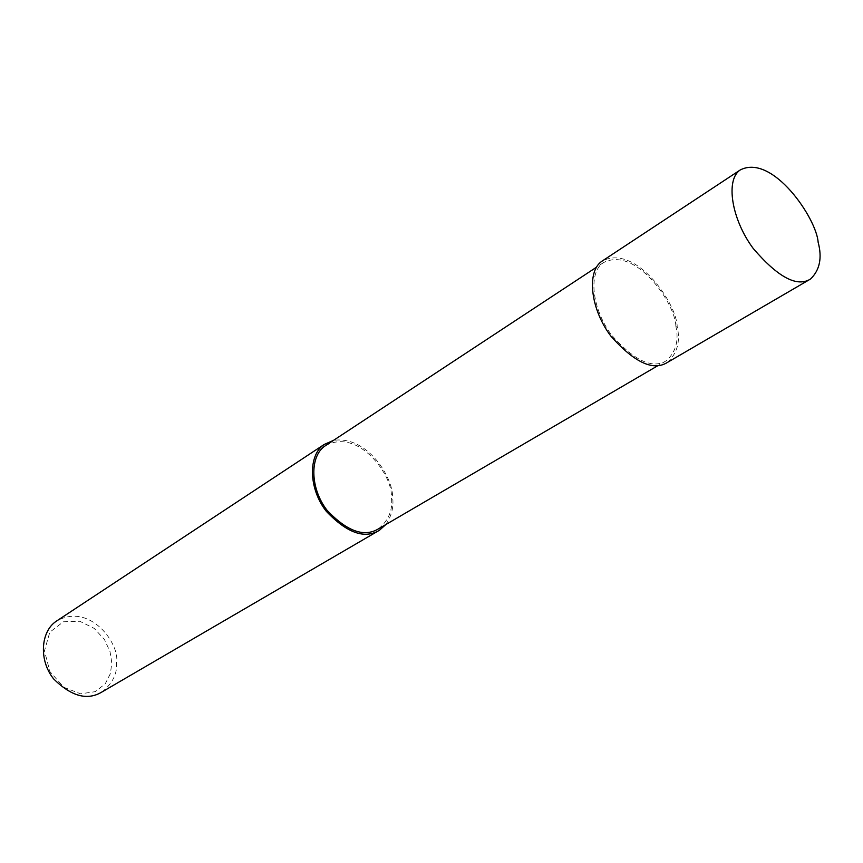 <?xml version="1.0" encoding="UTF-8"?>
<svg xmlns="http://www.w3.org/2000/svg" width="863" height="863" viewBox="0 0 863 863"><rect width="100%" height="100%" fill="white"/><g stroke="black" fill="none" stroke-linecap="round" stroke-linejoin="round"><path stroke-width="0.65" stroke-dasharray="4.32 3.24" d="M667.315 362.492C677.261 353.452 680.551 341.489 677.185 326.613C677.013 303.808 635.653 243.183 602.018 261.155M675.826 326.106C675.675 304.056 635.686 245.448 603.183 262.794C588.091 272.535 591.824 308.954 611.705 335.222C634.402 360.788 652.611 369.299 666.301 360.745C675.891 352.018 679.073 340.475 675.826 326.106L677.185 326.613M378.652 528.749C388.965 520.076 393.183 509.386 391.306 496.667C393.248 476.7 358.814 427.088 325.222 445.826M385.804 524.564C391.629 516.02 393.895 506.829 392.611 497.012C393.043 478.016 367.854 435.448 333.517 440.367M101.942 691.986C112.568 683.528 117.454 673.625 116.57 662.288C119.957 644.154 90.032 601.824 56.322 621.198M111.791 662.827L110.054 651.716L104.488 639.612L94.294 628.437L79.795 621.274L63.377 621.781L49.806 632.201L44.466 650.853L49.925 671.608L63.797 687.272L80.561 693.809L95.21 691.673L105.243 683.83L110.453 673.464L111.791 662.827M603.183 262.794L596.538 267.174M666.301 360.745L658.07 365.556"/><path stroke-width="1.29" d="M818.135 242.223C816.614 218.501 772.461 153.269 740.238 169.968C725.384 179.526 731.306 218.986 753.205 248.458C777.962 277.303 797.067 287.498 810.519 279.029C819.785 270.141 822.32 257.864 818.135 242.223M740.238 169.968L602.018 261.155C586.43 271.23 590.292 308.9 610.842 336.074C634.327 362.514 653.151 371.317 667.315 362.492L810.519 279.029M596.538 267.174L325.222 445.826C309.504 456.031 309.979 488.501 327.142 510.4C347.153 531.446 364.315 537.563 378.652 528.749L658.07 365.556M333.517 440.367L324.218 444.445C307.983 455.017 308.479 488.587 326.225 511.23C346.915 533 364.671 539.332 379.493 530.227L385.804 524.564M324.218 444.445L56.322 621.198C40.507 631.533 38.749 660.562 53.668 678.954C71.37 696.441 87.454 700.788 101.942 691.986L379.493 530.227"/></g></svg>
